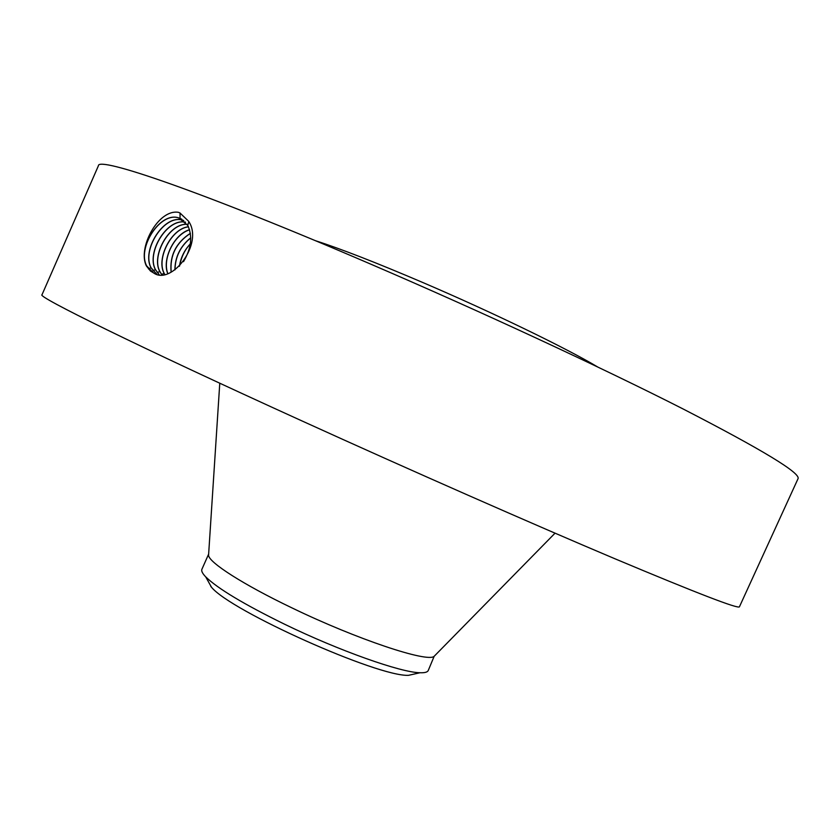 <?xml version="1.0" encoding="UTF-8"?>
<svg xmlns="http://www.w3.org/2000/svg" width="840" height="840" viewBox="0 0 840 840"><rect width="100%" height="100%" fill="white"/><g stroke="black" fill="none" stroke-linecap="round" stroke-linejoin="round"><path stroke-width="1.26" d="M371.018 264.253C481.509 311.745 602.669 368.056 682.931 408.881C762.731 449.999 801.087 473.288 798 478.769L739.452 606.753C738.832 609.357 697.316 593.355 614.901 558.758C532.298 523.877 410.487 470.274 301.434 420.683C135.261 345.156 36.257 296.163 42 294.767L98.385 165.816C97.535 155.978 202.713 191.814 371.018 264.253M150.486 271.047L153.562 272.916C171.328 285.883 204.089 243.653 188.57 221.203L179.939 212.94L178.416 212.321C158.225 208.94 137.351 248.147 146.412 265.976L150.486 271.047L146.412 265.976M315.378 240.681C340.221 248.598 376.131 262.574 423.098 282.639C492.314 312.27 566.716 348.39 597.566 366.912M181.786 219.177L178.773 217.938C160.167 211.449 136.92 248.021 146.696 265.934L153.521 272.895M188.822 221.655L187.772 225.404L178.678 217.886C160.072 211.386 136.815 247.978 146.601 265.892M183.519 261.66C191.299 248.43 192.717 236.345 187.772 225.414M183.708 220.49L182.826 220.206C164.335 213.738 141.267 249.995 151.011 267.76L156.671 274.113M208.646 554.096L208.561 555.366C209.076 562.579 243.264 584.587 291.732 607.782C356.906 639.356 427.833 662.897 434.165 656.292L428.243 670.509C427.497 672.168 424.767 672.913 420.053 672.746C400.974 672.577 339.087 650.727 284.424 624.141C243.737 604.18 217.497 588.42 205.706 576.86L205.013 576.125C202.262 573.09 201.222 570.801 201.905 569.268L208.646 554.085M183.75 220.521L182.921 220.259C164.441 213.801 141.372 250.037 151.106 267.803L156.723 274.134M210.819 586.499L211.459 587.181C230.601 611.005 378 676.946 408.513 675.328L416.02 673.649M185.535 222.233C167.16 217.98 146.202 252.703 155.495 269.661L159.128 274.565M185.493 222.18C167.118 217.854 146.087 252.641 155.39 269.619L159.065 274.554M187.121 224.311C169.155 223.272 151.221 255.707 159.852 271.509L161.794 274.638M187.078 224.259C169.103 223.146 151.106 255.633 159.747 271.478L161.732 274.638M188.475 226.81C171.266 228.701 156.219 258.678 164.189 273.357L164.672 274.292M188.444 226.748C171.213 228.575 156.103 258.615 164.084 273.315L164.598 274.302M179.55 266.102C181.377 256.767 184.958 249.428 190.281 244.072M179.434 266.217C180.737 257.702 184.359 250.247 190.312 243.852M189.567 229.719C174.153 234.024 161.889 259.413 167.706 273.504M189.588 229.792C174.048 234.539 162.162 258.941 167.779 273.473M190.733 237.909C180.411 246.33 175.172 256.966 174.993 269.829M190.733 237.794C180.316 246.246 175.046 256.946 174.899 269.892M190.376 233.31C176.043 242.655 169.617 255.591 171.097 272.108M190.386 233.405C176.148 242.739 169.743 255.623 171.181 272.066M180.033 212.982L180.033 218.337M148.512 268.926L151.011 267.76M152.911 270.774L155.39 269.619M157.29 272.622L159.747 271.478M161.648 274.449L164.084 273.315M208.561 555.366L219.776 383.208M434.165 656.292L555.03 533.18M408.513 675.328L420.053 672.746M211.459 587.181L205.706 576.86"/></g></svg>
